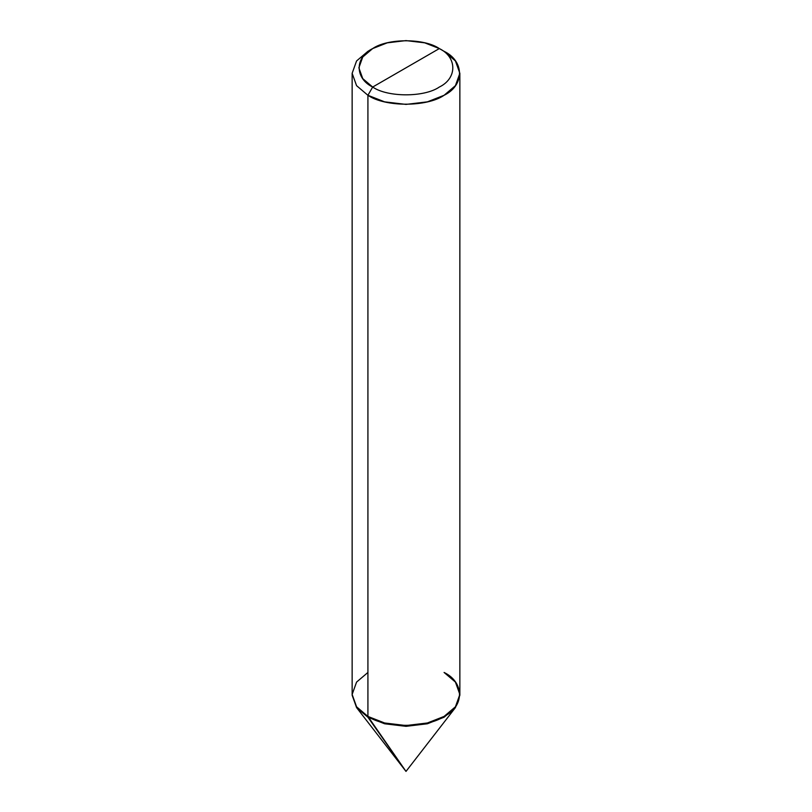 <?xml version="1.0" encoding="UTF-8"?>
<svg xmlns="http://www.w3.org/2000/svg" width="812" height="812" viewBox="0 0 812 812"><rect width="100%" height="100%" fill="white"/><g stroke="black" fill="none" stroke-linecap="round" stroke-linejoin="round"><path stroke-width="1.22" d="M444.083 672.458C464.626 682.354 464.626 706.531 444.083 716.428C426.939 728.293 385.061 728.293 367.917 716.428L406 771.4L367.917 717.219L356.57 707.587L352.144 694.839L356.833 707.932L367.917 717.219L356.57 707.587L352.144 695.234L356.57 707.587L367.917 717.219L384.614 723.766L406 726.324L427.386 723.766L444.083 717.219L455.167 707.932L459.856 695.224L455.43 707.587L444.083 717.219L427.386 723.766L406 726.324L384.614 723.766L367.917 717.219L384.614 723.776L406 726.334L427.386 723.776L444.083 717.219L455.43 707.587L459.856 695.234L455.43 707.587L444.083 717.219L427.386 723.776L406 726.334L384.614 723.776L367.917 717.219L367.917 716.428L356.57 706.795L352.144 694.443L356.57 682.09L367.917 672.458L356.57 682.09L352.144 694.443L356.57 706.795L367.917 716.428L384.614 722.984L406 725.542L427.386 722.984L444.083 716.428L455.43 706.795L459.856 694.443L455.43 682.09L444.083 672.458C464.626 682.354 464.626 706.531 444.083 716.428C426.939 728.293 385.061 728.293 367.917 716.428L356.57 706.795L352.144 694.443L356.57 706.795L367.917 716.428L367.917 95.288L367.917 716.428L384.614 722.984L406 725.542L427.386 722.984L444.083 716.428L455.43 706.795L459.856 694.443L459.856 73.303L455.43 60.951L444.083 51.318L439.322 48.568C457.298 57.226 457.298 78.388 439.322 87.046C424.321 97.42 387.679 97.42 372.678 87.046L439.322 48.568L424.717 42.833L406 40.6L387.283 42.833L372.678 48.568L362.751 57.002L358.874 67.812L362.751 78.612L372.678 87.046L367.917 95.288L356.57 85.656L352.144 73.303L356.57 60.951L367.917 51.318L356.57 60.951L352.144 73.303L356.57 85.656L367.917 95.288L384.614 101.845L406 104.403L427.386 101.845L444.083 95.288L455.43 85.656L459.856 73.303M352.144 73.303L352.144 694.839M372.678 87.046C354.702 78.388 354.702 57.226 372.678 48.568C387.679 38.194 424.321 38.194 439.322 48.568L372.678 87.046C387.679 97.42 424.321 97.42 439.322 87.046C457.298 78.388 457.298 57.226 439.322 48.568L444.083 51.318C464.626 61.215 464.626 85.392 444.083 95.288C426.939 107.154 385.061 107.154 367.917 95.288L372.678 87.046M356.833 707.932L406 771.4L455.167 707.932M459.856 695.234L459.856 694.443M367.917 51.318L372.678 48.568M444.083 51.318L439.322 48.568"/></g></svg>
